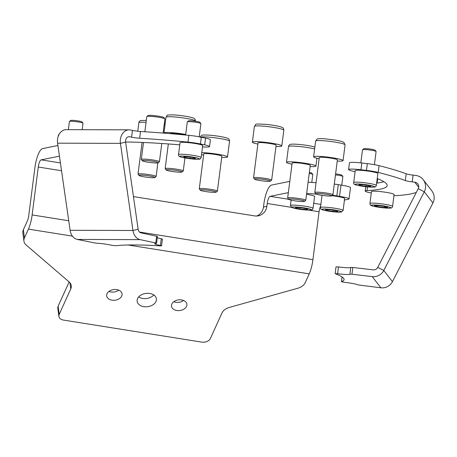 <?xml version="1.0" encoding="UTF-8"?>
<svg xmlns="http://www.w3.org/2000/svg" width="457" height="457" viewBox="0 0 457 457"><rect width="100%" height="100%" fill="white"/><g stroke="black" fill="none" stroke-linecap="round" stroke-linejoin="round"><path stroke-width="0.69" d="M146.863 116.524L148.131 115.552A7.986 0.811 7.3 0 1 156.185 115.85A7.986 0.811 7.3 0 1 163.892 117.575L164.874 118.831A9.129 0.931 -172.7 0 0 156.071 116.866A9.129 0.931 -172.7 0 0 146.863 116.524A9.129 0.931 -172.7 0 0 146.8 116.615L144.858 131.759M150.416 160.893A7.986 0.811 -172.7 0 0 142.338 160.761A7.986 0.811 -172.7 0 0 150.039 162.486A7.986 0.811 -172.7 0 0 158.099 162.783A7.986 0.811 -172.7 0 0 150.416 160.893M142.338 160.761L141.356 159.504A9.129 0.931 7.3 0 1 141.316 159.402A9.129 0.931 7.3 0 1 150.587 159.653A9.129 0.931 7.3 0 1 159.43 161.721A9.129 0.931 7.3 0 1 159.367 161.812L158.099 162.783M163.098 133.073L164.914 118.934A9.129 0.931 -172.7 0 0 164.874 118.831M154.523 177.613A7.986 0.811 -172.7 0 0 154.809 177.51A7.986 0.811 -172.7 0 0 148.542 175.819A7.986 0.811 -172.7 0 0 139.351 175.22A7.986 0.811 -172.7 0 0 139.048 175.488A7.986 0.811 -172.7 0 0 146.137 177.133A7.986 0.811 -172.7 0 0 154.523 177.613M139.048 175.488L138.06 174.231A9.129 0.931 7.3 0 1 138.025 174.128A9.129 0.931 7.3 0 1 138.408 173.923A9.129 0.931 7.3 0 1 148.456 174.54A9.129 0.931 7.3 0 1 156.134 176.453A9.129 0.931 7.3 0 1 156.077 176.539L154.809 177.51M178.521 172.158A7.986 0.811 -172.7 0 0 181.943 172.009A7.986 0.811 -172.7 0 0 178.184 170.735A7.986 0.811 -172.7 0 0 169.627 169.673A7.986 0.811 -172.7 0 0 166.182 169.987A7.986 0.811 -172.7 0 0 178.521 172.158M166.182 169.987L165.2 168.73A9.129 0.931 7.3 0 1 165.166 168.627A9.129 0.931 7.3 0 1 169.136 168.37A9.129 0.931 7.3 0 1 178.51 169.507A9.129 0.931 7.3 0 1 183.274 170.952A9.129 0.931 7.3 0 1 183.211 171.038L181.943 172.009M185.702 134.432A14.835 1.508 -172.7 0 0 170.432 132.576A14.835 1.508 -172.7 0 0 163.977 132.998A14.835 1.508 -172.7 0 0 164.023 133.147M184.765 134.958A9.129 0.931 -172.7 0 0 173.609 133.461A9.129 0.931 -172.7 0 0 169.73 133.615M264.546 181.138A7.986 0.811 -172.7 0 0 270.338 181.178A7.986 0.811 -172.7 0 0 260.387 179.03A7.986 0.811 -172.7 0 0 254.572 179.155A7.986 0.811 -172.7 0 0 264.546 181.138M254.572 179.155L253.589 177.899A9.129 0.931 7.3 0 1 253.555 177.796A9.129 0.931 7.3 0 1 260.233 177.75A9.129 0.931 7.3 0 1 271.664 180.115A9.129 0.931 7.3 0 1 271.607 180.207L270.338 181.178M275.988 146.394A14.835 1.508 -172.7 0 0 281.798 145.937A14.835 1.508 -172.7 0 0 263.221 142.093A14.835 1.508 -172.7 0 0 252.367 142.167A14.835 1.508 -172.7 0 0 257.874 144.075M271.664 180.115L276.137 145.212A9.129 0.931 -172.7 0 0 264.706 142.847A9.129 0.931 -172.7 0 0 258.028 142.892L253.555 177.796M315.89 193.637A7.986 0.811 -172.7 0 0 315.827 193.825A7.986 0.811 -172.7 0 0 323.47 195.545A7.986 0.811 -172.7 0 0 331.553 195.87A7.986 0.811 -172.7 0 0 331.593 195.847A7.986 0.811 -172.7 0 0 324.778 194.076A7.986 0.811 -172.7 0 0 315.89 193.637M315.827 193.825L314.844 192.568A9.129 0.931 7.3 0 1 314.81 192.466A9.129 0.931 7.3 0 1 314.913 192.351A9.129 0.931 7.3 0 1 324.613 192.791A9.129 0.931 7.3 0 1 332.919 194.791A9.129 0.931 7.3 0 1 332.862 194.876A9.129 0.931 7.3 0 1 332.816 194.905M337.243 161.064A14.835 1.508 -172.7 0 0 342.881 160.795A14.835 1.508 -172.7 0 0 343.053 160.607A14.835 1.508 -172.7 0 0 329.554 157.357A14.835 1.508 -172.7 0 0 313.793 156.648A14.835 1.508 -172.7 0 0 313.622 156.837A14.835 1.508 -172.7 0 0 319.129 158.745M332.919 194.791L337.392 159.881A9.129 0.931 -172.7 0 0 329.086 157.882A9.129 0.931 -172.7 0 0 319.386 157.442A9.129 0.931 -172.7 0 0 319.283 157.562L314.81 192.466M291.343 200.206A7.986 0.811 -172.7 0 0 299.421 201.383A7.986 0.811 -172.7 0 0 304.453 201.348A7.986 0.811 -172.7 0 0 301.82 200.303A7.986 0.811 -172.7 0 0 293 199.069A7.986 0.811 -172.7 0 0 288.693 199.326A7.986 0.811 -172.7 0 0 291.343 200.206M288.693 199.326L287.71 198.07A9.129 0.931 7.3 0 1 287.67 197.967A9.129 0.931 7.3 0 1 293.051 197.807A9.129 0.931 7.3 0 1 302.711 199.183A9.129 0.931 7.3 0 1 305.784 200.292A9.129 0.931 7.3 0 1 305.722 200.377L304.453 201.348M310.103 166.565A14.835 1.508 -172.7 0 0 315.918 166.108A14.835 1.508 -172.7 0 0 310.926 164.314A14.835 1.508 -172.7 0 0 295.228 162.075A14.835 1.508 -172.7 0 0 286.488 162.338A14.835 1.508 -172.7 0 0 291.475 164.132A14.835 1.508 -172.7 0 0 291.994 164.246M305.784 200.292L310.257 165.383A9.129 0.931 -172.7 0 0 307.184 164.28A9.129 0.931 -172.7 0 0 297.524 162.898A9.129 0.931 -172.7 0 0 292.143 163.063L287.67 197.967M211.317 192.237A7.986 0.811 -172.7 0 0 216.064 192.18A7.986 0.811 -172.7 0 0 205.067 189.935A7.986 0.811 -172.7 0 0 200.297 190.158A7.986 0.811 -172.7 0 0 211.317 192.237M200.297 190.158L199.315 188.901A9.129 0.931 7.3 0 1 199.281 188.798A9.129 0.931 7.3 0 1 204.77 188.65A9.129 0.931 7.3 0 1 217.389 191.123A9.129 0.931 7.3 0 1 217.332 191.209L216.064 192.18M221.714 157.397A14.835 1.508 -172.7 0 0 227.523 156.94A14.835 1.508 -172.7 0 0 207.01 152.918A14.835 1.508 -172.7 0 0 201.771 152.649M217.389 191.123L221.862 156.214A9.129 0.931 -172.7 0 0 209.243 153.741A9.129 0.931 -172.7 0 0 203.753 153.895L199.281 188.798M201.526 154.603A14.835 1.508 -172.7 0 0 203.605 155.077M349.908 274.183L350.776 267.425L352.833 267.471L351.97 274.229L349.908 274.183A11.414 1.16 7.3 0 1 337.62 273.697L335.318 273.726A119.82 12.202 7.3 0 1 344.075 279.638A119.82 12.202 7.3 0 1 341.482 281.706L344.292 282.34A11.414 1.16 7.3 0 1 346.269 282.552A11.414 1.16 7.3 0 1 358.219 284.94L380.892 287.801A11.414 11.294 -37.7 0 0 392.437 281.638L432.928 202.965A11.414 11.294 -37.7 0 0 431.859 190.889L423.216 179.704A11.414 11.294 142.3 0 1 424.29 191.774L383.794 270.453A11.414 11.294 142.3 0 1 372.249 276.611L380.892 287.801M367.325 163.646A13.693 1.394 7.3 0 1 379.053 165.645L378.19 172.403A13.693 1.394 -172.7 0 0 366.457 170.404L367.325 163.646L361.841 163L360.979 169.758A13.693 1.394 -172.7 0 0 348.594 169.57A13.693 1.394 -172.7 0 0 351.81 170.907A150.633 15.344 -172.7 0 1 355.095 171.741M379.053 165.645A182.583 18.594 7.3 0 1 406.199 173.814A6.849 0.697 -172.7 0 0 413.082 175.117L415.63 175.419A11.414 11.294 142.3 0 1 423.216 179.704M376.648 183.114A150.633 15.344 -172.7 0 0 383.897 181.732M348.594 169.57L349.456 162.818A13.693 1.394 7.3 0 1 361.841 163M378.19 172.403A182.583 18.594 7.3 0 1 405.33 180.566L406.199 173.814M366.457 170.404L360.979 169.758M367.485 186.879L367.011 190.592A150.633 15.344 -172.7 0 0 387.193 185.588A150.633 15.344 -172.7 0 0 377.231 178.567M367.011 190.592A13.693 1.394 -172.7 0 0 365.177 191.049A13.693 1.394 -172.7 0 0 371.267 193.008M393.94 195.647A13.693 1.394 -172.7 0 0 396.116 195.619A182.583 18.594 7.3 0 0 414.813 192.848A6.849 0.697 7.3 0 1 416.161 192.728M413.082 175.117L412.214 181.875L414.762 182.172A4.564 4.519 142.3 0 1 418.229 188.718L377.733 267.391A4.564 4.519 142.3 0 1 373.118 269.858L352.833 267.471M412.214 181.875A6.849 0.697 7.3 0 1 405.33 180.566M350.776 267.425A11.414 1.16 7.3 0 1 338.483 266.939L337.62 273.697M335.152 273.617L336.021 266.859L338.483 266.939M351.97 274.229L372.249 276.611M160.418 245.472L161.287 238.714L162.424 239.062L161.561 245.82L160.418 245.472A11.414 1.16 7.3 0 1 158.773 245.141A11.414 1.16 7.3 0 1 154.717 243.712A11.414 1.16 7.3 0 1 156.271 243.335L155.768 242.975L156.637 236.218L157.442 236.503L156.58 243.261M77.307 239.439L140.156 239.639A11.414 8.797 -89.8 0 1 132.947 230.488L120.42 143.367A11.414 8.797 -89.8 0 1 129.108 129.845L66.259 129.651A11.414 8.797 90.2 0 0 57.571 143.172L70.104 230.294A11.414 8.797 90.2 0 0 77.307 239.439L95.844 243.141A11.414 1.16 7.3 0 1 111.874 245.318L115.701 245.74A119.82 12.202 7.3 0 1 160.527 245.883L161.561 245.82M161.287 238.714A11.414 1.16 7.3 0 1 159.636 238.388A11.414 1.16 7.3 0 1 157.277 237.806M58.239 136.289L58.393 135.055A13.693 1.394 7.3 0 1 58.462 134.941A182.583 18.594 7.3 0 1 59.027 134.507M129.108 129.845A11.414 8.797 -89.8 0 1 130.513 129.999L132.473 130.416A6.849 0.697 -172.7 0 0 140.516 131.49A182.583 18.594 7.3 0 1 188.872 135.352A13.693 1.394 7.3 0 1 201.326 137.203L205.547 138.105A13.693 1.394 7.3 0 1 210.409 139.819L209.54 146.577A13.693 1.394 -172.7 0 0 204.679 144.863L205.547 138.105M179.767 144.835A150.633 15.344 -172.7 0 0 125.595 142.001M202.508 146.897A13.693 1.394 -172.7 0 0 209.54 146.577M201.326 137.203L200.457 143.961L204.679 144.863M200.457 143.961A13.693 1.394 -172.7 0 0 188.004 142.11L188.872 135.352M140.516 131.49L139.648 138.243A182.583 18.594 7.3 0 1 188.004 142.11M139.648 138.243A6.849 0.697 7.3 0 1 131.61 137.174L132.473 130.416M156.637 236.218L141.019 232.881A4.564 3.519 -89.8 0 1 138.14 229.225L125.612 142.104A4.564 3.519 -89.8 0 1 129.085 136.694A4.564 3.519 -89.8 0 1 129.645 136.757L131.61 137.174M140.156 239.639L155.768 242.975M69.47 121.436L70.738 120.465A5.707 0.583 7.3 0 1 72.086 120.322A5.707 0.583 7.3 0 1 78.101 120.911A5.707 0.583 7.3 0 1 81.997 121.91L82.98 123.167A6.849 0.697 -172.7 0 0 78.301 121.968A6.849 0.697 -172.7 0 0 71.086 121.259A6.849 0.697 -172.7 0 0 69.47 121.436A6.849 0.697 -172.7 0 0 69.424 121.505L68.379 129.657M82.18 129.697L83.008 123.241A6.849 0.697 -172.7 0 0 82.98 123.167M187.353 121.808L188.621 120.837A5.707 0.583 7.3 0 1 192.991 120.888A5.707 0.583 7.3 0 1 199.035 121.916A5.707 0.583 7.3 0 1 199.88 122.282L200.863 123.539A6.849 0.697 -172.7 0 0 199.846 123.099A6.849 0.697 -172.7 0 0 192.597 121.87A6.849 0.697 -172.7 0 0 187.353 121.808A6.849 0.697 -172.7 0 0 187.307 121.876L185.622 135.038M199.206 136.786L200.891 123.619A6.849 0.697 -172.7 0 0 200.863 123.539M178.51 154.626L180.041 142.687A11.414 1.16 7.3 0 1 188.29 142.624A11.414 1.16 7.3 0 1 200.937 144.732A11.414 1.16 7.3 0 1 202.68 145.589L201.149 157.528C200.812 158.75 199.989 159.316 198.669 159.225C194.796 159.482 188.952 158.773 181.143 157.105C179.127 156.637 178.247 155.808 178.51 154.626A11.414 1.16 7.3 0 1 186.759 154.557A11.414 1.16 7.3 0 1 199.406 156.665A11.414 1.16 7.3 0 1 201.149 157.528M183.845 156.602L184.097 157.311L189.878 158.362L195.407 158.699L195.156 157.991L189.375 156.945L183.845 156.602M184.188 156.625L184.097 157.311M190.043 157.065L189.878 158.362M369.919 203.525C370.336 205.804 369.69 205.581 380.858 207.541C392.26 208.598 391.712 208.243 392.512 206.655L392.557 206.421A11.414 1.16 7.3 0 0 381.464 203.828A11.414 1.16 7.3 0 0 369.924 203.508A11.414 1.16 7.3 0 0 369.919 203.525A11.414 1.16 7.3 0 1 369.919 203.525L371.45 191.586A11.414 1.16 7.3 0 1 371.45 191.586A11.414 1.16 7.3 0 1 371.45 191.569A11.414 1.16 7.3 0 1 382.995 191.894A11.414 1.16 7.3 0 1 394.088 194.488A11.414 1.16 7.3 0 1 394.083 194.505M377.922 205.559L374.5 205.701L377.613 206.69L384.148 207.541L387.57 207.398L384.457 206.404L377.922 205.559M384.297 206.387L384.148 207.541M377.756 205.564L377.613 206.69M362.555 149.719L363.823 148.748A5.707 0.583 7.3 0 1 364.172 148.651A5.707 0.583 7.3 0 1 370.239 149.051A5.707 0.583 7.3 0 1 375.083 150.193L376.065 151.45A6.849 0.697 -172.7 0 0 370.256 150.079A6.849 0.697 -172.7 0 0 362.972 149.599A6.849 0.697 -172.7 0 0 362.555 149.719A6.849 0.697 -172.7 0 0 362.51 149.787L360.83 162.886M353.712 182.537L355.243 170.598A11.414 1.16 7.3 0 1 356.009 170.29A11.414 1.16 7.3 0 1 368.719 171.175A11.414 1.16 7.3 0 1 377.882 173.5L376.351 185.433A11.414 1.16 7.3 0 0 367.188 183.108A11.414 1.16 7.3 0 0 354.478 182.223A11.414 1.16 7.3 0 0 353.712 182.537C353.164 183.851 354.592 184.817 358.002 185.428C364.109 186.702 369.547 187.25 374.323 187.084C375.266 187.181 375.94 186.633 376.351 185.433M374.409 164.68L376.094 151.524A6.849 0.697 -172.7 0 0 376.065 151.45M363.835 184.765L358.739 184.542L359.733 185.336L365.823 186.359L370.918 186.582L369.924 185.782L363.835 184.765M365.983 185.125L365.823 186.359M359.825 184.594L359.733 185.336M137.597 298.587A9.7 6.701 -7.5 0 1 147.862 293.291A9.7 6.701 -7.5 0 1 156.397 298.787A9.7 6.701 -7.5 0 1 155.957 301.511A9.7 6.701 -7.5 0 1 145.692 306.807A9.7 6.701 -7.5 0 1 137.163 301.312A9.7 6.701 -7.5 0 1 137.597 298.587M107.035 293.72A7.758 5.358 -7.5 0 1 115.244 289.481A7.758 5.358 -7.5 0 1 122.07 293.874A7.758 5.358 -7.5 0 1 121.722 296.056A7.758 5.358 -7.5 0 1 113.513 300.295A7.758 5.358 -7.5 0 1 106.687 295.896A7.758 5.358 -7.5 0 1 107.035 293.72M171.832 304.036A7.758 5.358 -7.5 0 1 180.047 299.803A7.758 5.358 -7.5 0 1 186.873 304.196A7.758 5.358 -7.5 0 1 186.519 306.379A7.758 5.358 -7.5 0 1 178.31 310.617A7.758 5.358 -7.5 0 1 171.484 306.219A7.758 5.358 -7.5 0 1 171.832 304.036M256.611 216.024A11.414 10.877 78.5 0 0 263.472 207.05L266.865 206.358A11.414 10.877 -101.5 0 1 258.331 215.824A11.414 10.877 -101.5 0 1 254.623 215.898L133.444 196.596M289.801 181.378L271.578 185.074A18.257 5.216 99.1 0 0 263.838 204.188L263.472 207.05M57.908 145.503L42.621 148.599A18.257 5.216 99.1 0 0 34.886 167.719L28.745 215.618A6.849 1.954 -80.9 0 1 27.357 220.937L23.364 229.728L24.438 237.914A11.414 7.878 172.5 0 0 23.924 241.119A11.414 7.878 172.5 0 0 26.158 245.009L69.036 281.849A11.414 7.878 -7.5 0 1 71.269 285.734A11.414 7.878 -7.5 0 1 70.755 288.944L59.193 314.405A6.849 4.73 172.5 0 0 58.884 316.33A6.849 4.73 172.5 0 0 63.557 320.094L201.794 342.116A6.849 4.73 172.5 0 0 210.386 338.488L221.953 313.028A11.414 7.878 -7.5 0 1 229.443 307.401L297.741 288.27A11.414 7.878 172.5 0 0 305.236 282.643L309.223 273.852L128.103 244.998M61.535 170.735L38.274 167.028L32.139 214.927A18.257 5.216 -80.9 0 1 28.431 229.123L24.438 237.914M320.677 205.998A6.849 1.954 -80.9 0 0 319.072 211.757L312.931 259.662A18.257 5.216 99.1 0 1 309.223 273.852M291.492 207.364L267.231 203.502L266.865 206.358M23.924 241.119L22.85 232.939A11.414 7.878 -7.5 0 1 23.364 229.728M69.144 281.94L58.113 306.219L59.193 314.405M183.548 300.472A7.758 5.358 -7.5 0 1 173.734 301.763M118.746 290.149A7.758 5.358 -7.5 0 1 108.932 291.44M153.815 294.959A9.7 6.701 -7.5 0 1 138.665 296.953M58.884 316.33L57.805 308.144A6.849 4.73 -7.5 0 1 58.113 306.219M38.274 167.028A6.849 1.954 99.1 0 1 41.176 159.859L59.439 156.157M267.231 203.502A6.849 1.954 99.1 0 1 270.133 196.333L288.356 192.637M344.447 200.035L348.428 199.229A13.693 1.394 -172.7 0 0 349.051 198.904A13.693 1.394 -172.7 0 0 339.54 196.339L336.838 195.904A13.693 1.394 -172.7 0 0 332.342 195.27M339.54 196.339L340.985 185.079A13.693 1.394 7.3 0 1 350.496 187.644L349.051 198.904M340.985 185.079L338.283 184.645L336.838 195.904M334.29 184.074A13.693 1.394 7.3 0 1 338.283 184.645M316.29 194.094A150.633 15.344 7.3 0 1 306.658 193.448M316.055 182.731A150.633 15.344 7.3 0 1 308.104 182.189M335.598 173.871A5.707 0.583 7.3 0 1 341.847 175.191L342.836 176.448A6.849 0.697 -172.7 0 0 335.472 174.877M341.75 185.199L342.859 176.528A6.849 0.697 -172.7 0 0 342.836 176.448M331.788 195.693A11.414 1.16 7.3 0 1 344.647 198.498L343.116 210.437L341.402 212.031C336.289 212.259 330.748 211.728 324.767 210.431C321.362 209.814 319.929 208.849 320.477 207.535A11.414 1.16 7.3 0 1 320.997 207.267A11.414 1.16 7.3 0 1 333.587 208.055A11.414 1.16 7.3 0 1 343.116 210.437M320.477 207.535L322.008 195.602A11.414 1.16 7.3 0 1 322.311 195.385M333.016 211.402L337.832 211.557L336.409 210.717L330.171 209.723L325.361 209.569L326.784 210.409L333.016 211.402L333.17 210.197M326.881 209.614L326.784 210.409M309.355 172.403A5.707 0.583 7.3 0 1 311.594 173.009A5.707 0.583 7.3 0 1 311.794 173.146L312.782 174.403A6.849 0.697 -172.7 0 0 312.537 174.243A6.849 0.697 -172.7 0 0 309.229 173.397M306.55 194.299A11.414 1.16 7.3 0 1 314.148 196.059A11.414 1.16 7.3 0 1 314.593 196.453L313.062 208.392A11.414 1.16 7.3 0 0 312.617 207.992A11.414 1.16 7.3 0 0 300.226 205.587A11.414 1.16 7.3 0 0 290.423 205.49L291.697 207.472C294.828 208.598 299.444 209.426 305.556 209.952C312.782 210.129 312.068 210.374 313.062 208.392M311.788 182.446L312.805 174.477A6.849 0.697 -172.7 0 0 312.782 174.403M306.253 209.58L307.818 209.123L303.105 208.055L296.827 207.449L295.262 207.906L299.975 208.975L306.253 209.58L306.356 208.792M300.129 207.769L299.975 208.975M164.988 125.104A14.835 1.508 -172.7 0 0 164.149 124.904M146.063 122.356A14.835 1.508 -172.7 0 0 139.482 122.396A14.835 1.508 -172.7 0 0 138.859 122.733L137.768 131.245M165.994 117.232C168.313 114.781 164.331 115.015 173.854 114.89C182.377 115.558 188.77 116.575 193.025 117.952C194.579 118.266 195.379 119.288 195.425 121.002A14.835 1.508 -172.7 0 0 187.69 118.66A14.835 1.508 -172.7 0 0 172.455 116.809A14.835 1.508 -172.7 0 0 165.994 117.232L163.977 132.998M254.389 126.4C256.983 123.79 252.31 123.738 266.06 124.355C273.343 125.161 278.462 126.081 281.415 127.12C282.969 127.434 283.768 128.457 283.82 130.171A14.835 1.508 -172.7 0 0 265.243 126.326A14.835 1.508 -172.7 0 0 254.389 126.4L252.367 142.167M315.81 140.882A14.835 1.508 -172.7 0 0 315.644 141.07L316.952 139.196C317.147 138.654 319.706 138.517 324.63 138.797L335.455 140.11C339.34 140.727 342.133 141.476 343.835 142.356L345.075 144.84A14.835 1.508 -172.7 0 0 331.571 141.596A14.835 1.508 -172.7 0 0 315.81 140.882M314.633 148.942A14.835 1.508 -172.7 0 0 312.948 148.548A14.835 1.508 -172.7 0 0 297.25 146.309A14.835 1.508 -172.7 0 0 288.504 146.571L286.488 162.338M200.115 137.403L201.251 135.638C202.714 135.386 199.892 134.655 210.111 135.209C218 135.975 223.679 136.946 227.14 138.123C228.694 138.442 229.5 139.459 229.545 141.179A14.835 1.508 -172.7 0 0 209.032 137.157A14.835 1.508 -172.7 0 0 200.697 137.071M342.087 276.976L341.482 281.706M414.762 182.172L418.692 187.256M377.733 267.391L383.794 270.453L392.437 281.638M418.229 188.718L424.29 191.774L432.928 202.965M128.52 136.752L129.645 136.757M70.104 230.294L132.947 230.488L138.14 229.225M57.571 143.172L120.42 143.367L125.612 142.104M58.462 134.941L58.319 136.06M181.389 157.145A9.814 1 -172.7 0 0 194.819 159.162A9.814 1 -172.7 0 0 197.864 158.162A9.814 1 -172.7 0 0 184.439 156.14A9.814 1 -172.7 0 0 181.389 157.145M371.307 205.29A9.814 1 -172.7 0 0 380.772 207.524A9.814 1 -172.7 0 0 390.769 207.809A9.814 1 -172.7 0 0 381.304 205.576A9.814 1 -172.7 0 0 371.307 205.29M394.088 194.488L392.557 206.421A11.414 1.16 7.3 0 1 392.552 206.438M355.757 184.045A9.814 1 -172.7 0 0 361.298 186.05A9.814 1 -172.7 0 0 373.9 187.079A9.814 1 -172.7 0 0 368.359 185.068A9.814 1 -172.7 0 0 355.757 184.045M312.931 259.662L139.476 232.03M68.733 220.76L32.139 214.927M319.072 211.757L308.818 210.129M72.429 236.132L28.431 229.123M69.944 282.769L70.755 288.944M60.415 162.926L41.176 159.859M320.877 204.416L313.719 203.274M288.658 199.286L270.133 196.333M340.882 212.042A9.814 1 -172.7 0 0 334.513 209.969A9.814 1 -172.7 0 0 322.305 209.083A9.814 1 -172.7 0 0 328.68 211.151A9.814 1 -172.7 0 0 340.882 212.042M310.891 209.42A9.814 1 -172.7 0 0 298.832 207.204A9.814 1 -172.7 0 0 292.189 207.609A9.814 1 -172.7 0 0 304.248 209.826A9.814 1 -172.7 0 0 310.891 209.42M143.487 142.493L141.316 159.402M161.767 143.492L159.43 161.721M165.228 123.224L164.394 122.979M146.32 120.368L141.167 120.505C139.991 120.608 139.225 121.351 138.859 122.733M157.876 162.875L156.134 176.453M142.087 142.43L138.025 174.128M184.936 157.951L183.274 170.952M168.325 143.944L165.166 168.627M283.82 130.171L281.798 145.937M315.644 141.07L313.622 156.837M345.075 144.84L343.053 160.607M331.593 195.847L332.862 194.876M314.873 147.063L311.937 146.303C305.647 144.875 294.228 143.778 291.6 144.223C290.018 144.138 288.984 144.92 288.504 146.571M316.924 158.236L315.918 166.108M229.545 141.179L227.523 156.94M342.047 276.948L341.43 281.746M365.737 186.69L365.177 191.049M377.145 183.051L377.693 178.756M290.423 205.49L291.109 200.155"/></g></svg>
